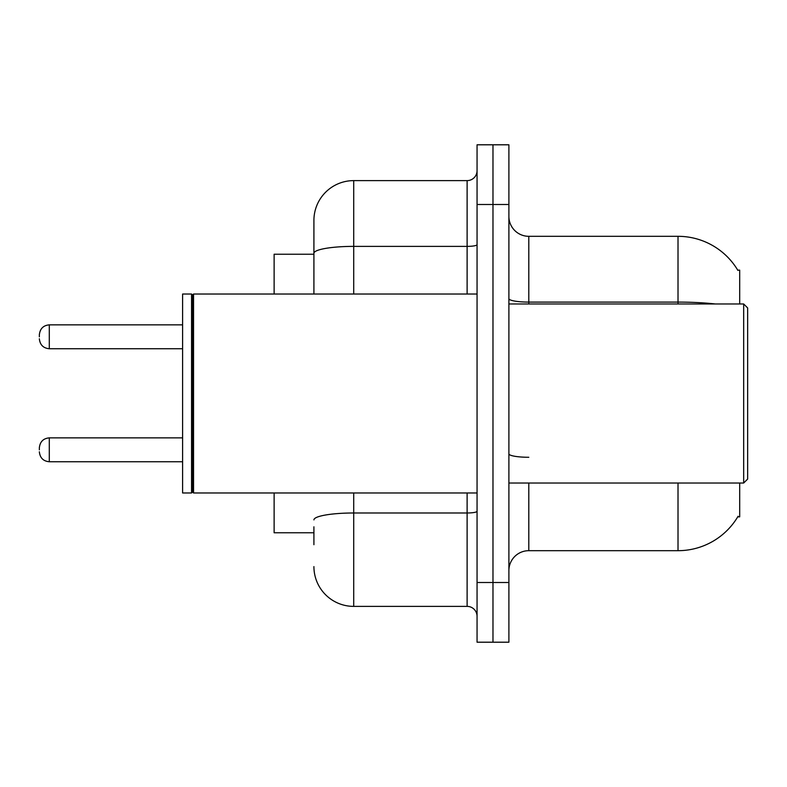 <?xml version="1.0" encoding="UTF-8"?>
<svg xmlns="http://www.w3.org/2000/svg" width="787" height="787" viewBox="0 0 787 787"><rect width="100%" height="100%" fill="white"/><g stroke="black" fill="none" stroke-linecap="round" stroke-linejoin="round"><path stroke-width="1.18" d="M739.691 483.031L739.691 516.852L737.734 516.852L738.088 516.262A69.64 69.64 0 0 1 678.01 550.684L528.795 550.684A19.891 19.891 0 0 0 508.894 570.575M739.691 303.969L739.691 270.148L737.734 270.148A69.64 69.64 0 0 0 678.01 236.316L528.795 236.316A19.891 19.891 0 0 1 508.894 216.425A19.891 19.891 0 0 0 528.795 236.316L528.795 303.969M313.915 291.613L313.915 242.288L313.915 254.231L274.122 254.231L274.122 294.023M313.915 532.769L274.122 532.769L274.122 492.977M492.977 582.508L492.977 642.202L508.894 642.202L508.894 582.508L492.977 582.508L492.977 642.202L477.06 642.202L477.06 582.508L492.977 582.508L492.977 204.492L492.977 582.508M477.06 582.508L477.06 144.798L492.977 144.798L492.977 204.492L492.977 144.798L508.894 144.798L508.894 582.508M715.324 303.969A69.64 12.09 180 0 0 678.01 302.09L678.01 236.316A69.64 69.64 0 0 1 737.881 270.394A69.64 69.64 0 0 0 678.01 236.316A69.64 69.64 0 0 1 737.734 270.148M313.915 544.712L313.915 526.808M353.707 492.977L353.707 606.384L467.114 606.384L467.114 492.977M313.915 294.023L313.915 220.399A39.793 39.793 0 0 1 353.707 180.617L467.114 180.617A9.946 9.946 0 0 0 477.06 170.661M313.915 220.399L313.915 242.288M477.06 616.339A9.946 9.946 0 0 0 467.114 606.384M353.707 606.384A39.793 39.793 0 0 1 313.915 566.601M39.35 449.81L39.35 447.813L39.35 449.81M39.35 336.797L39.35 334.809L39.35 336.797M743.676 303.969L747.65 307.943L747.65 479.057L743.676 483.031L743.676 303.969L508.894 303.969M193.543 492.977L192.549 491.983L192.549 295.017L193.543 294.023L193.543 492.977L477.06 492.977M191.556 492.977L182.604 492.977L182.604 294.023L191.556 294.023L191.556 492.977L192.549 491.983M528.795 483.031L528.795 550.684M678.01 550.684L678.01 483.031M678.01 303.969L678.01 302.09L528.795 302.09A19.891 3.453 0 0 1 508.894 298.627M508.894 204.492L477.06 204.492M528.795 457.277A19.891 3.453 -0 0 1 508.894 453.824M477.06 511.255A9.946 1.731 0 0 1 467.114 512.986L353.707 512.986A39.793 6.906 180 0 0 313.915 519.892M353.707 180.617L353.707 246.38L467.114 246.38L467.114 180.617M313.915 253.286A39.793 6.906 180 0 1 353.707 246.38L353.707 294.023M467.114 294.023L467.114 246.38A9.946 1.731 0 0 0 477.06 244.649M39.35 447.813C39.999 441.723 43.315 438.398 49.296 437.867L49.296 461.743L182.604 461.743M182.604 324.854L49.296 324.854L49.296 348.73C43.315 348.198 39.999 344.883 39.35 338.784M49.296 437.867L182.604 437.867M49.296 461.743C43.315 461.212 39.999 457.896 39.35 451.797M49.296 348.73L182.604 348.73M49.296 324.854C43.315 325.395 39.999 328.71 39.35 334.809M508.894 483.031L743.676 483.031M192.549 295.017L191.556 294.023M193.543 294.023L477.06 294.023"/></g></svg>
